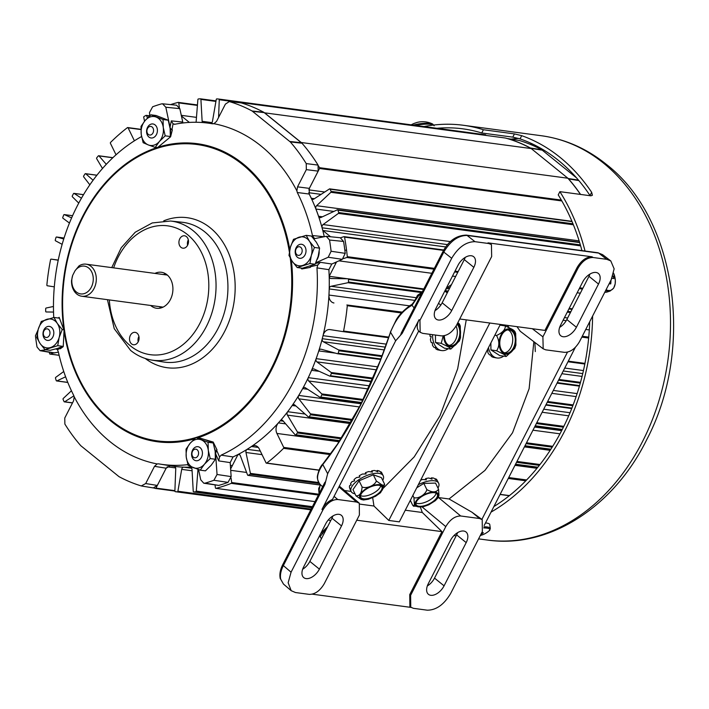 <?xml version="1.0" encoding="UTF-8"?>
<svg xmlns="http://www.w3.org/2000/svg" width="709" height="709" viewBox="0 0 709 709"><rect width="100%" height="100%" fill="white"/><g stroke="black" fill="none" stroke-linecap="round" stroke-linejoin="round"><path stroke-width="1.06" d="M190.615 467.284L190.145 467.222A2.588 1.967 97.6 0 1 190.384 467.231A2.588 1.967 97.6 0 1 191.173 467.586A2.588 1.967 97.6 0 1 192.015 469.429L193.238 491.337A0.691 0.523 -82.4 0 0 193.761 491.931A197.545 150.432 -82.4 0 0 195.746 491.78A0.691 0.523 -82.4 0 0 196.278 491.115L197.988 469.385M169.823 465.689A172.526 131.387 97.6 0 0 174.104 466.362A2.588 1.967 97.6 0 1 174.893 466.708A2.588 1.967 97.6 0 1 175.743 468.871L174.884 491A0.691 0.523 -82.4 0 0 175.336 491.674A197.545 150.432 -82.4 0 0 177.312 491.842A0.691 0.523 -82.4 0 0 177.897 491.257L181.69 469.376A2.588 1.967 97.6 0 1 183.817 467.187L191.705 468.241M239.695 454.761L237.994 454.531A2.588 1.967 97.6 0 1 238.88 454.389A2.588 1.967 97.6 0 1 239.669 454.744A2.588 1.967 97.6 0 1 240.333 455.701L247.565 475.012A0.691 0.523 -82.4 0 0 248.221 475.305A197.545 150.432 -82.4 0 0 250.091 474.241A0.691 0.523 -82.4 0 0 250.41 473.39L245.97 452.493A2.588 1.967 97.6 0 1 247.131 449.329L260.309 451.092M283.343 421.19L280.277 420.774A2.588 1.967 97.6 0 1 281.872 420.091A2.588 1.967 97.6 0 1 282.661 420.437A2.588 1.967 97.6 0 1 282.9 420.676L295.174 434.83A0.691 0.523 -82.4 0 0 295.892 434.785A197.545 150.432 -82.4 0 0 297.39 432.942A0.691 0.523 -82.4 0 0 297.461 432.02L287.42 415.128A2.588 1.967 97.6 0 1 287.668 411.716L305.1 414.047M295.963 406.018L292.179 405.513A2.588 1.967 97.6 0 1 293.951 404.6A2.588 1.967 97.6 0 1 294.74 404.954A2.588 1.967 97.6 0 1 294.793 404.999L308.424 416.972A0.691 0.523 -82.4 0 0 309.133 416.812A197.545 150.432 -82.4 0 0 310.462 414.765A0.691 0.523 -82.4 0 0 310.445 413.843L298.808 398.821A2.588 1.967 97.6 0 1 298.728 395.427L361.067 403.784M258.28 447.423L251.465 446.51A8.021 6.106 97.6 0 1 255.054 445.589A8.021 6.106 97.6 0 1 257.509 446.67A8.021 6.106 97.6 0 1 259.255 448.921L266.052 462.888A0.691 0.523 -82.4 0 0 266.752 463.074A197.545 150.432 -82.4 0 0 283.565 448.336A0.691 0.523 -82.4 0 0 283.715 447.406L276.909 433.438A8.021 6.106 97.6 0 1 278.398 422.892L285.665 423.867M340.533 237.781L343.945 236.664A0.691 0.523 97.6 0 1 344.556 237.125A197.545 150.432 97.6 0 1 347.286 256.685A0.691 0.523 97.6 0 1 346.852 257.491L343.44 258.599M402.225 312.12L346.861 304.976A0.691 0.523 97.6 0 1 347.286 305.694A197.545 150.432 97.6 0 1 343.581 331.05A0.691 0.523 97.6 0 1 342.979 331.608L330.048 329.605A8.021 6.106 97.6 0 0 329.951 329.588A8.021 6.106 97.6 0 0 323.029 335.667A172.526 131.387 97.6 0 1 322.276 338.698L385.279 347.135M309.044 193.637A172.526 131.387 97.6 0 1 311.295 198.263A2.588 1.967 97.6 0 0 312.669 199.371A2.588 1.967 97.6 0 0 313.786 199.096L329.455 188.948A0.691 0.523 97.6 0 1 330.128 189.188A197.545 150.432 97.6 0 1 331.068 191.377A0.691 0.523 97.6 0 1 330.881 192.29L316.622 205.699L579.138 240.874M333.85 211.442L315.922 209.04A172.526 131.387 97.6 0 1 318.563 216.272A2.588 1.967 97.6 0 0 320.043 217.645A2.588 1.967 97.6 0 0 320.938 217.503L337.298 209.829A0.691 0.523 97.6 0 1 337.936 210.174A197.545 150.432 97.6 0 1 338.654 212.514A0.691 0.523 97.6 0 1 338.397 213.4L323.1 224.558L450.437 241.618M336.571 261.896L329.198 276.306A2.588 1.967 97.6 0 0 330.828 278.486A2.588 1.967 97.6 0 0 331.006 278.504L347.977 278.779A0.691 0.523 97.6 0 1 348.465 279.417A197.545 150.432 97.6 0 1 348.465 281.996A0.691 0.523 97.6 0 1 347.986 282.714L331.023 286.285L416.413 297.727M384.287 349.918L323.286 341.738L338.618 349.936A0.691 0.523 97.6 0 1 338.884 350.769A197.545 150.432 97.6 0 1 338.166 353.25A0.691 0.523 97.6 0 1 337.537 353.72L321.15 349.218A2.588 1.967 97.6 0 0 320.955 349.183A2.588 1.967 97.6 0 0 318.784 350.911A172.526 131.387 97.6 0 1 316.161 358.648L377.791 366.899M376.594 369.859L316.87 361.856L331.183 372.5A0.691 0.523 97.6 0 1 331.36 373.368A197.545 150.432 97.6 0 1 330.429 375.743A0.691 0.523 97.6 0 1 329.756 376.116L314.069 368.999A2.588 1.967 97.6 0 0 313.635 368.884A2.588 1.967 97.6 0 0 311.579 370.32A172.526 131.387 97.6 0 1 308.273 377.649L369.673 385.873M179.342 107.272L178.739 102.902A0.691 0.523 -82.4 0 0 178.145 102.397A197.545 150.432 -82.4 0 0 170.559 104.604M134.409 140.816L128.099 127.85A0.691 0.523 -82.4 0 0 127.398 127.664A197.545 150.432 -82.4 0 0 110.586 142.403A0.691 0.523 -82.4 0 0 110.436 143.333L116.028 154.81M485.913 135.41A0.691 0.523 -82.4 0 0 485.461 134.79L218.842 99.065M218.585 117.437L219.267 99.73A0.691 0.523 -82.4 0 0 218.815 99.065A197.545 150.432 -82.4 0 0 216.839 98.897A0.691 0.523 -82.4 0 0 216.254 99.482L212.461 121.363A2.588 1.967 97.6 0 1 211.052 123.401M202.473 122.542A2.588 1.967 97.6 0 1 202.136 121.31L200.913 99.402A0.691 0.523 -82.4 0 0 200.39 98.808A197.545 150.432 -82.4 0 0 198.405 98.959A0.691 0.523 -82.4 0 0 197.873 99.623L196.127 121.753A2.588 1.967 97.6 0 1 196.047 122.267M147.454 118.031L146.586 115.727A0.691 0.523 -82.4 0 0 145.93 115.434A197.545 150.432 -82.4 0 0 144.06 116.498A0.691 0.523 -82.4 0 0 143.741 117.348L144.556 121.212M106.288 164.337L98.976 155.909A0.691 0.523 -82.4 0 0 98.259 155.953A197.545 150.432 -82.4 0 0 96.761 157.788A0.691 0.523 -82.4 0 0 96.69 158.719L102.504 168.512M93.101 180.246L85.727 173.767A0.691 0.523 -82.4 0 0 85.018 173.918A197.545 150.432 -82.4 0 0 83.689 175.965A0.691 0.523 -82.4 0 0 83.706 176.887L89.848 184.827M447.565 244.614L322.099 227.802A172.526 131.387 97.6 0 1 322.808 230.478L330.554 236.753M445.739 246.945L322.808 230.478M414.96 300.412L329.215 288.926A172.526 131.387 97.6 0 1 328.967 295.05L409.474 305.836M251.465 446.51A172.526 131.387 97.6 0 1 247.131 449.329M190.145 467.222A172.526 131.387 97.6 0 1 183.817 467.187M280.277 420.774A172.526 131.387 97.6 0 1 278.398 422.892M292.179 405.513A172.526 131.387 97.6 0 1 287.668 411.716M307.688 389.285L302.663 388.612A172.526 131.387 97.6 0 1 298.728 395.427M166.367 467.789L155.971 488.12A0.691 0.523 97.6 0 1 155.386 488.448A197.971 150.769 97.6 0 1 153.702 487.969M238.233 102.53A0.691 0.523 97.6 0 1 238.765 102.291A197.971 150.769 97.6 0 1 240.395 102.761M505.304 138.007A0.691 0.523 97.6 0 1 505.411 138.025A197.971 150.769 97.6 0 1 531.218 148.562L264.572 112.828L301.219 142.5A197.971 150.769 97.6 0 1 301.307 142.606M531.218 148.562L567.865 178.225L301.219 142.5M318.483 165.95A197.971 150.769 97.6 0 1 319.529 167.687A0.691 0.523 97.6 0 1 319.537 168.485L309.133 188.816M567.865 178.225A197.971 150.769 97.6 0 1 580.441 194.417M302.663 388.612A2.588 1.967 97.6 0 1 304.595 387.451A2.588 1.967 97.6 0 1 305.233 387.69L320.007 397.297A0.691 0.523 -82.4 0 0 320.698 397.04A197.545 150.432 -82.4 0 0 321.842 394.816A0.691 0.523 -82.4 0 0 321.744 393.903L308.672 380.981A2.588 1.967 97.6 0 1 308.273 377.649M316.87 361.856A2.588 1.967 97.6 0 1 316.161 358.648M323.286 341.738A2.588 1.967 97.6 0 1 322.276 338.698M342.979 331.608A0.691 0.523 97.6 0 1 342.97 331.608L388.523 337.714L342.979 331.608M333.939 302.973A8.021 6.106 97.6 0 1 328.967 295.05M329.215 288.926A2.588 1.967 97.6 0 1 331.023 286.285M322.099 227.802A2.588 1.967 97.6 0 1 323.1 224.558M315.922 209.04A2.588 1.967 97.6 0 1 316.622 205.699M189.347 122.418L181.389 115.975M78.761 203.111L72.407 196.827A0.691 0.523 97.6 0 1 72.309 195.923A197.545 150.432 97.6 0 1 73.452 193.699A0.691 0.523 97.6 0 1 74.144 193.433L81.464 198.201M69.464 223.069L62.968 218.239A0.691 0.523 97.6 0 1 62.791 217.362A197.545 150.432 97.6 0 1 63.721 214.995A0.691 0.523 97.6 0 1 64.395 214.623L71.627 217.902M62.153 244.339L55.532 240.803A0.691 0.523 97.6 0 1 55.275 239.97A197.545 150.432 97.6 0 1 55.984 237.488A0.691 0.523 97.6 0 1 56.614 237.019L63.766 238.977M54.301 286.853L47.29 285.762A0.691 0.523 97.6 0 1 46.865 285.045A197.545 150.432 97.6 0 1 50.569 259.689A0.691 0.523 97.6 0 1 51.172 259.131L58.227 260.221M51.172 259.131A0.691 0.523 97.6 0 1 51.181 259.131L58.253 260.079L51.172 259.131M53.538 312.075L46.174 311.96A0.691 0.523 97.6 0 1 45.686 311.322A197.545 150.432 97.6 0 1 45.686 308.743A0.691 0.523 97.6 0 1 46.165 308.016L53.459 306.483M53.618 352.958L50.206 354.075A0.691 0.523 97.6 0 1 49.595 353.605A197.545 150.432 97.6 0 1 49.355 352.249M65.618 376.798L56.853 380.91A0.691 0.523 97.6 0 1 56.215 380.565A197.545 150.432 97.6 0 1 55.497 378.225A0.691 0.523 97.6 0 1 55.754 377.339L63.757 371.507M73.887 395.835L64.696 401.79A0.691 0.523 97.6 0 1 64.023 401.551A197.545 150.432 97.6 0 1 63.083 399.362A0.691 0.523 97.6 0 1 63.269 398.449L71.441 390.765M215.04 485.107L215.412 487.836A0.691 0.523 -82.4 0 0 216.006 488.341A197.545 150.432 -82.4 0 0 231.285 483.361A0.691 0.523 -82.4 0 0 231.683 482.537L231.081 478.167M230.62 468.95L237.994 454.531M196.473 117.366L181.247 115.328M246.599 472.451L230.717 470.324M580.325 293.198L577.17 292.773M455.648 276.492L452.484 276.067M431.834 273.302L338.929 260.85M347.596 278.779L329.198 276.306M150.627 305.464A18.159 13.825 -82.4 0 0 151.052 305.818A18.159 13.825 -82.4 0 0 156.592 308.264A18.159 13.825 -82.4 0 0 171.87 295.937A18.159 13.825 -82.4 0 0 166.961 274.72A18.159 13.825 -82.4 0 0 161.422 272.274A18.159 13.825 -82.4 0 0 154.925 273.399M155.351 147.428L157.673 147.472L170.621 136.766L172.349 129.809A166.402 126.716 -82.4 0 0 171.897 129.907L170.364 128.249M56.241 348.89L57.482 349.732L60.168 348.243A166.402 126.716 -82.4 0 0 60.283 348.801L63.234 346.63L64.058 330.412L59.148 317.331L58.271 318.022M131.564 343.9A6.257 4.759 -82.4 0 0 133.567 344.76A6.257 4.759 -82.4 0 0 138.751 340.444A6.257 4.759 -82.4 0 0 137.041 333.195A6.257 4.759 -82.4 0 0 135.224 332.361A6.257 4.759 -82.4 0 0 129.889 336.536A6.257 4.759 -82.4 0 0 131.564 343.9M180.972 247.344A6.257 4.759 -82.4 0 0 182.975 248.194A6.257 4.759 -82.4 0 0 188.16 243.878A6.257 4.759 -82.4 0 0 186.449 236.629A6.257 4.759 -82.4 0 0 184.641 235.805A6.257 4.759 -82.4 0 0 179.297 239.97A6.257 4.759 -82.4 0 0 180.972 247.344M157.159 463.934A172.526 131.387 97.6 0 1 109.939 441.583A172.526 131.387 97.6 0 1 74.206 396.774L73.576 400.798L64.767 418.018L64.865 424.062A197.767 150.609 -82.4 0 0 80.808 445.722L119.006 476.652A197.767 150.609 -82.4 0 0 141.286 485.94L145.691 483.547L154.509 466.327L157.159 463.934L158.444 463.828A172.19 131.13 -82.4 0 0 159.897 464.076A172.19 131.13 -82.4 0 0 187.92 464.634M57.482 349.732L58.386 352.081A172.19 131.13 -82.4 0 0 73.559 395.108L74.206 396.774M141.578 136.553A172.19 131.13 -82.4 0 0 53.751 317.508M318.066 165.1L318.155 171.135L309.337 188.372L309.221 194.044L297.284 192.511L296.885 190.872L297.523 186.848L306.332 169.628L306.235 163.584L318.066 165.1A198.077 150.849 97.6 0 0 301.972 143.218L263.739 112.261A198.077 150.849 97.6 0 0 241.237 102.902L229.255 101.6L225.409 104.108L216.591 121.319L213.941 123.712L212.408 123.783A172.19 131.13 -82.4 0 0 205.619 122.825A172.19 131.13 -82.4 0 0 174.99 124.226L174.13 124.279M309.221 194.044A172.5 131.369 97.6 0 1 324.252 236.584M313.165 238.064L314.043 237.967L312.456 235.53A172.19 131.13 -82.4 0 0 297.284 192.511M312.456 235.53L324.288 236.753M315.789 262.764L328.214 257.243L331.103 251.252A194.984 148.491 -82.4 0 0 329.543 240.032L343.564 241.45A195.365 148.775 97.6 0 1 345.221 253.352L342.332 259.334L331.803 264.023L328.879 269.659A172.5 131.369 97.6 0 1 233.048 456.924L230.177 462.605L231.152 476.608L228.023 482.386A195.365 148.775 97.6 0 1 218.718 485.417L205.14 483.13A194.984 148.491 -82.4 0 0 213.905 480.277L217.043 474.489L215.598 453.716M328.879 269.659L316.967 267.896L317.809 264.98L310.294 266.806A166.402 126.716 -82.4 0 1 310.338 267.39L301.795 268.959L300.953 268.037M219.542 456.995L218.718 460.903L215.598 453.618L216.546 450.011L219.542 456.995L221.146 455.151A172.19 131.13 -82.4 0 0 316.967 267.896M221.146 455.151L233.048 456.924M191.971 467.134A172.5 131.369 97.6 0 1 171.498 465.946L159.897 464.076M306.235 163.584A197.767 150.609 -82.4 0 0 290.291 141.924L252.094 110.994A197.767 150.609 -82.4 0 0 229.813 101.715M170.195 465.733L166.136 468.206L157.318 485.443L153.295 487.925L141.667 486.028M198.564 469.58L200.736 479.798L203.775 483.21L205.14 483.13M228.023 482.386L213.905 480.277M329.543 240.032L326.246 236.319L313.768 238.791M315.452 263.509L320.344 262.312L317.809 264.98M331.103 251.252L345.221 253.352M170.045 127.106L165.826 107.236L162.583 103.806L161.413 103.913A194.984 148.491 -82.4 0 0 152.648 106.767L149.51 112.554L149.741 115.886M162.583 103.798L176.594 105.216L179.829 108.654L182.957 122.976M170.063 127.195L171.294 120.885L173.076 123.836L171.897 129.907M58.413 352.187L53.68 352.967M38.047 329.942L35.45 335.782A194.984 148.491 -82.4 0 0 37.019 347.002L40.112 350.698L45.704 349.741M203.775 483.21L218.718 485.417M174.99 124.226L173.076 123.836M343.564 241.45L340.276 237.745L326.246 236.31M314.043 237.967L314.911 238.552M241.237 102.902L229.255 101.6M205.619 122.825L213.95 123.712A172.526 131.387 97.6 0 1 296.885 190.872M216.546 450.011A166.402 126.716 -82.4 0 0 216.981 449.816L213.205 442.07L197.953 437.515M303.753 267.913L304.152 268.525M188.328 239.864A6.026 4.591 -82.4 0 0 187.601 245.252M138.911 336.421A6.026 4.591 -82.4 0 0 138.193 341.809M198.139 437.559L196.898 437.967M531.112 148.5L530.394 147.995A198.077 150.849 -82.4 0 0 507.892 138.627L519.52 140.533A197.767 150.609 97.6 0 1 541.791 149.812L576.568 177.897M580.565 194.434A198.077 150.849 -82.4 0 0 568.618 178.943L567.953 178.331M519.52 140.533L507.892 138.627M280.711 579.191A2.588 1.897 -12.2 0 1 280.206 578.358L280.206 578.358C279.399 574.13 280.241 569.566 282.74 564.665A2.588 0.709 27.1 0 0 283.352 565.596C280.808 570.665 279.931 575.194 280.711 579.191L283.467 584.074L291.186 590.686L295.458 592.529L309.31 594.381C315.044 594.346 320.016 590.801 324.235 583.746L359.392 515.044L359.312 503.213L356.574 502.034L338.92 486.906M428.28 583.72A12.292 7.223 129 0 0 428.449 594.328A12.292 7.223 129 0 0 430.797 595.303A12.292 7.223 129 0 0 444.073 585.838L466.194 542.615A12.292 7.223 129 0 0 466.035 532.007A12.292 7.223 129 0 0 450.401 540.497L428.28 583.72M303.603 567.014A12.292 7.223 129 0 0 303.762 577.622A12.292 7.223 129 0 0 306.111 578.597A12.292 7.223 129 0 0 319.396 569.132L341.516 525.91A12.292 7.223 129 0 0 341.348 515.301A12.292 7.223 129 0 0 325.723 523.791L303.603 567.014M560.606 325.147A12.292 7.223 129 0 0 560.766 335.756A12.292 7.223 129 0 0 563.114 336.731A12.292 7.223 129 0 0 576.399 327.266L598.511 284.043A12.292 7.223 129 0 0 598.352 273.435A12.292 7.223 129 0 0 582.718 281.925L560.606 325.147M435.92 308.442A12.292 7.223 129 0 0 436.079 319.05A12.292 7.223 129 0 0 438.428 320.025A12.292 7.223 129 0 0 451.713 310.551L473.834 267.337A12.292 7.223 129 0 0 473.665 256.72A12.292 7.223 129 0 0 458.041 265.219L435.92 308.442M532.299 328.71L542.899 336.828L543.183 348.819L520.238 331.263L516.958 326.654M410.759 607.196L409.882 606.479L409.749 594.594L410.626 595.321L410.759 607.196L413.444 608.331L427.297 610.192C436.248 610.139 444.011 604.6 450.596 593.575L482.35 531.52L482.217 519.644L479.532 518.509L460.69 515.984L438.525 497.558L449.045 498.968L484.991 470.368L512.536 432.765L529.127 388.692L533.85 341.685M466.247 319.865L457.677 368.76L439.97 415.828L414.216 456.871L382.851 488.669M395.666 340.799L390.517 332.184C373.085 385.448 350.512 429.565 322.799 464.519L327.655 473.718L395.666 340.799L400.452 335.313L402.136 331.333M444.658 291.372L447.654 292.117M448.141 291.16L445.669 290.548M421.252 293.978L418.62 295.662L412.044 305.278L414.1 307.963M440.847 305.038L438.517 303.372M322.639 486.684L320.264 484.637L319.201 489.946L319.493 492.835M409.749 594.594L441.973 531.626L422.316 512.501L420.393 507.21M327.655 473.718L324.935 484.336L283.352 565.596L291.062 572.198L322.817 510.143L321.975 509.425C324.616 504.595 328.134 501.254 332.521 499.42L418.682 331.032C416.626 328.329 416.75 324.545 419.081 319.662L321.975 509.425M419.081 319.662L419.941 320.344L451.695 258.289L443.799 252.067L402.216 333.327L400.452 335.313M543.183 348.819L545.717 349.838L564.55 352.355C570.293 352.32 575.265 348.775 579.475 341.72L611.229 279.665L614.145 268.844L610.786 260.93L606.833 259.343L598.644 253.078L467.098 235.45C458.129 235.494 450.357 241.033 443.799 252.067A2.588 0.709 -152.9 0 1 443.178 251.128C448.841 240.697 456.561 235.361 466.336 235.122A2.588 1.967 -82.4 0 1 467.098 235.45L474.995 241.68L488.847 243.533L487.987 242.85L491.434 244.587L488.847 243.533M484.185 525.511L575.318 347.419M312.323 594.177L411.016 607.4M459.716 318.988L544.937 330.412L577.161 267.444C581.38 260.38 586.352 256.835 592.086 256.8L487.987 242.85M592.086 256.8L592.981 257.491L606.833 259.343M465.237 257.376A12.292 7.223 -51 0 1 464.289 259.609L442.168 302.823A12.292 7.223 -51 0 1 434.971 310.666M589.923 274.082A12.292 7.223 -51 0 1 588.966 276.315L566.854 319.529A12.292 7.223 -51 0 1 559.649 327.372M332.92 515.948A12.292 7.223 -51 0 1 331.963 518.182L309.851 561.404A12.292 7.223 -51 0 1 302.646 569.238M457.597 532.654A12.292 7.223 -51 0 1 456.649 534.887L434.528 578.11A12.292 7.223 -51 0 1 427.332 585.944M410.626 595.321L445.784 526.619L422.218 507.032M449.045 498.968L471.99 512.244L482.217 519.644M567.457 352.178L481.898 519.378M356.751 520.211L441.973 531.626M372.668 497.656L373.962 506.022L388.789 520.45L399.318 521.859L500.35 324.43M334.072 496.371L337.732 499.508L356.574 502.034M542.899 336.828L578.057 268.126L577.161 267.444M491.434 244.587L491.665 256.552L456.507 325.254C452.298 332.308 447.326 335.844 441.601 335.88L422.759 333.363L420.171 332.308L419.941 320.344M388.789 520.45L489.822 323.02M450.162 287.207L448.513 288.386L449.453 288.598M474.995 241.68C466.043 241.734 458.28 247.273 451.695 258.289M602.597 254.655L598.644 253.078A2.588 1.967 -82.4 0 0 597.882 252.75L602.597 254.655L610.786 260.93M291.062 572.198L288.146 582.754L291.186 590.686M324.474 483.113L325.653 481.491M422.147 292.223L418.009 294.944L418.62 295.662A2.588 1.134 -158.8 0 0 417.096 296.114C414.26 301.928 412.018 304.967 410.387 305.242L410.387 305.242A2.588 1.817 -122.4 0 1 412.044 305.278C402.827 310.276 395.649 319.245 390.517 332.184L380.192 360.837L360.491 404.928L337.449 444.206L323.038 463.739A2.588 1.613 -141 0 0 322.799 464.519C316.817 473.346 315.975 480.046 320.264 484.637A2.588 2.375 140.1 0 1 320.06 484.424L320.06 484.424C320.681 484.274 320.397 485.293 319.201 487.473L319.201 487.473A2.588 2.588 0 0 0 318.687 489.263L318.687 489.263A2.588 1.294 174.9 0 0 319.201 489.946A2.588 2.18 -143 0 1 319.201 487.473M535.313 351.584L534.905 342.482M592.981 257.491C587.247 257.527 582.266 261.072 578.057 268.126M460.69 515.984C454.965 516.019 449.993 519.564 445.784 526.619M337.732 499.508C331.998 499.544 327.026 503.089 322.817 510.143M324.935 484.336L324.811 482.439L282.74 564.665M443.178 251.128L401.099 333.363L402.216 333.327M418.009 294.944A2.588 2.588 0 0 0 417.096 296.114L417.096 296.114A2.588 1.134 -158.8 0 0 417.521 297.151M451.527 284.548L448.726 286.542A2.588 1.409 -125.6 0 0 448.513 288.386L445.766 289.201M585.04 251.03A203.953 155.315 -82.4 0 0 559.88 191.66L590.907 195.817L592.405 195.259L591.652 192.307L590.012 195.524A200.346 152.568 -82.4 0 0 558.479 160.447A200.346 152.568 -82.4 0 0 520.051 138.875L512.784 137.138L481.748 132.982A200.346 152.568 -82.4 0 0 462.933 128.852A200.346 152.568 -82.4 0 0 436.939 128.294M581.947 250.614A200.346 152.568 -82.4 0 0 558.222 194.895L559.88 191.66M493.872 506.572A200.346 152.568 -82.4 0 0 589.72 321.7M591.652 192.307A203.953 155.315 -82.4 0 0 560.066 157.363A203.953 155.315 -82.4 0 0 521.691 135.658L514.433 133.904L483.405 129.747A203.953 155.315 -82.4 0 0 463.411 125.28A203.953 155.315 -82.4 0 0 424 126.557M491.036 512.12A203.953 155.315 -82.4 0 0 592.609 316.054M483.405 129.747L481.748 132.982M605.619 290.628A13.888 8.455 -108 0 0 607.675 291.248A13.888 8.455 -108 0 0 610.103 291.044L613.675 288.138L615.182 283.866L615.323 280.108L613.631 273.222A13.356 8.127 -108 0 1 615.173 278.726A13.356 8.127 -108 0 1 608.393 290.477A13.356 8.127 -108 0 1 606.08 289.724M611.699 278.726A22.546 5.123 -23.5 0 0 612.292 278.158A22.599 4.068 -4.8 0 1 613.772 278.593L613.453 276.262A22.599 5.973 168.8 0 0 612.824 275.996M609.731 283.848L610.724 283.892A22.599 18.124 -80.1 0 0 610.945 280.498A22.546 13.223 -45 0 0 611.247 279.638M610.103 291.044L607.028 292.046A13.888 8.455 -108 0 1 604.786 292.268M613.453 276.262L612.647 276.483M610.724 283.892L609.217 283.6M414.331 123.331A22.599 13.374 67.2 0 0 414.286 123.348L416.112 122.754A22.599 14.074 -103.2 0 1 417.229 122.391A22.599 22.599 0 0 1 423.831 121.744A22.599 17.521 91.7 0 1 424.514 121.797L425.099 121.842A22.599 22.599 0 0 1 432.712 124.048A13.356 2.978 172.1 0 0 430.345 123.437A13.356 2.978 172.1 0 0 413.214 125.112M414.286 123.348L414.286 123.348A22.599 22.599 0 0 0 411.247 124.846M485.497 522.932A13.888 3.093 -7.9 0 1 486.498 523.038A13.888 3.093 -7.9 0 1 489.777 524.536L490.327 528.471A13.888 3.093 -7.9 0 0 487.048 526.973A13.888 3.093 -7.9 0 0 484.017 526.778M483.76 527.921A13.356 2.978 -7.9 0 1 486.791 528.116A13.356 2.978 -7.9 0 1 489.414 530.562L490.327 528.471M480.285 535.561A22.599 14.074 76.8 0 0 480.862 535.357L482.687 534.763A22.599 13.374 -112.8 0 1 480.72 535.277A22.546 2.96 -103.6 0 1 480.507 535.127M480.693 534.763A22.546 8.322 -96.9 0 0 481.021 534.391A22.599 17.521 -88.3 0 0 483.361 532.76L481.81 532.556M49.984 326.53A7.072 5.388 -82.4 0 0 49.346 326.388A7.072 5.388 -82.4 0 0 43.134 332.255A7.072 5.388 -82.4 0 0 46.821 340.267A7.072 5.388 -82.4 0 0 47.468 340.409A7.072 5.388 -82.4 0 0 53.671 334.542A7.072 5.388 -82.4 0 0 49.984 326.53M47.627 328.941A4.351 3.315 -82.4 0 0 43.462 332.202A4.351 3.315 -82.4 0 0 45.677 337.387A4.351 3.315 -82.4 0 0 49.843 334.125A4.351 3.315 -82.4 0 0 47.627 328.941M191.82 452.156A7.072 5.388 -82.4 0 0 196.065 460.726A7.072 5.388 -82.4 0 0 202.189 455.284A7.072 5.388 -82.4 0 0 197.944 446.705A7.072 5.388 -82.4 0 0 191.82 452.156M192.068 452.519A4.351 3.315 -82.4 0 0 194.284 457.704A4.351 3.315 -82.4 0 0 198.44 454.442A4.351 3.315 -82.4 0 0 196.233 449.258A4.351 3.315 -82.4 0 0 192.068 452.519M299.012 258.156A7.072 5.388 -82.4 0 0 299.659 258.298A7.072 5.388 -82.4 0 0 305.871 252.431A7.072 5.388 -82.4 0 0 302.185 244.419A7.072 5.388 -82.4 0 0 301.538 244.277A7.072 5.388 -82.4 0 0 295.325 250.144A7.072 5.388 -82.4 0 0 299.012 258.156M297.869 255.275A4.351 3.315 -82.4 0 0 302.034 252.014A4.351 3.315 -82.4 0 0 299.818 246.829A4.351 3.315 -82.4 0 0 295.662 250.091A4.351 3.315 -82.4 0 0 297.869 255.275M157.176 132.539A7.072 5.388 -82.4 0 0 152.931 123.96A7.072 5.388 -82.4 0 0 146.807 129.401A7.072 5.388 -82.4 0 0 151.052 137.98A7.072 5.388 -82.4 0 0 157.176 132.539M153.428 131.697A4.351 3.315 -82.4 0 0 151.212 126.512A4.351 3.315 -82.4 0 0 147.055 129.774A4.351 3.315 -82.4 0 0 149.262 134.958A4.351 3.315 -82.4 0 0 153.428 131.697M54.017 317.446L57.287 323.401L62.232 329.57L59.139 337.511L57.73 345.673L45.004 349.643L40.059 343.466L36.788 337.519L38.206 329.357L41.299 321.425L54.017 317.446L59.193 318.146M45.004 349.643L50.171 350.335L57.376 348.465L62.897 346.364L57.73 345.673M62.232 329.57L64.076 329.818M50.525 347.543A14.579 11.105 97.6 0 1 40.059 343.466A14.579 11.105 97.6 0 1 38.206 329.357A14.579 11.105 97.6 0 1 46.821 319.325A14.579 11.105 97.6 0 1 57.287 323.401A14.579 11.105 97.6 0 1 59.139 337.511A14.579 11.105 97.6 0 1 50.525 347.543M215.465 456.1A12.806 9.758 -82.4 0 0 214.765 448.894M317.118 259.556A12.806 9.758 -82.4 0 0 319.192 251.615M170.452 133.345A12.806 9.758 -82.4 0 0 169.743 126.149M200.257 470.164L188.169 465.459L186.263 457.199L186.033 449.16L190.163 443.258L195.976 437.568L208.065 442.274L208.295 450.312L210.201 458.572L204.396 464.253L200.257 470.164L205.424 470.856L211.238 465.175L215.376 459.264L215.146 451.234L213.232 442.974L205.335 439.722M210.201 458.572L215.376 459.264M208.065 442.274L213.232 442.974M195.976 437.568L199.929 438.1M208.295 450.312A14.579 11.105 97.6 0 1 204.396 464.253A14.579 11.105 97.6 0 1 193.38 467.692A14.579 11.105 97.6 0 1 186.263 457.199A14.579 11.105 97.6 0 1 190.163 443.258A14.579 11.105 97.6 0 1 201.188 439.81A14.579 11.105 97.6 0 1 208.295 450.312M314.424 247.468L319.599 248.159L316.329 242.203L311.384 236.035L306.208 235.344L309.487 241.29L314.424 247.468L311.34 255.4L309.922 263.562L315.088 264.253L318.181 256.321L319.599 248.159M309.922 263.562L297.195 267.532L292.25 261.364L288.98 255.408L290.398 247.246L293.491 239.314L306.208 235.344M297.195 267.532L302.371 268.224L315.088 264.253M299.012 237.214A14.579 11.105 97.6 0 1 309.487 241.29A14.579 11.105 97.6 0 1 311.34 255.4A14.579 11.105 97.6 0 1 302.725 265.432A14.579 11.105 97.6 0 1 292.25 261.364A14.579 11.105 97.6 0 1 290.398 247.246A14.579 11.105 97.6 0 1 299.012 237.214M165.188 135.827L159.374 141.508L155.236 147.41L148.358 144.946L143.156 142.704L141.242 134.444L141.011 126.415L145.15 120.503L150.955 114.823L156.131 115.514L168.219 120.22L163.043 119.529L163.283 127.567L165.188 135.827L170.355 136.518L170.125 128.48L168.219 120.22M150.955 114.823L163.043 119.529M155.236 147.41L157.371 147.694M169.841 137.395L170.355 136.518M141.242 134.444A14.579 11.105 97.6 0 1 145.15 120.503A14.579 11.105 97.6 0 1 156.166 117.065A14.579 11.105 97.6 0 1 163.283 127.567A14.579 11.105 97.6 0 1 159.374 141.508A14.579 11.105 97.6 0 1 148.358 144.946A14.579 11.105 97.6 0 1 141.242 134.444M81.774 296.238A16.174 12.319 97.6 0 0 95.378 285.257A16.174 12.319 97.6 0 0 91.009 266.354A16.174 12.319 97.6 0 0 86.073 264.173A16.174 12.319 97.6 0 0 79 265.919L75.057 270.723A14.02 10.679 97.6 0 1 88.678 268.02A14.02 10.679 97.6 0 1 91.346 287.154A14.02 10.679 97.6 0 1 76.395 292.028A14.02 10.679 97.6 0 1 72.708 275.314L71.547 280.489A16.174 12.319 97.6 0 0 76.829 294.058A16.174 12.319 97.6 0 0 81.774 296.238L162.955 307.112A16.174 12.319 97.6 0 0 163.088 307.13M86.073 264.173L167.253 275.057A16.174 12.319 97.6 0 1 167.386 275.074M163.327 274.525A16.989 12.939 97.6 0 1 166.225 274.161M161.723 307.706A16.989 12.939 97.6 0 1 159.029 306.589M75.057 270.723L72.708 275.314M508.034 329.88A11.778 7.631 -81.2 0 1 508.814 330.297A11.778 7.631 -81.2 0 1 512.421 342.97A11.778 7.631 -81.2 0 1 504.48 352.825M503.709 352.408A11.778 7.631 -81.2 0 1 500.306 338.769A11.778 7.631 -81.2 0 1 509.328 329.915A11.778 7.631 -81.2 0 1 511.34 330.686A11.778 7.631 -81.2 0 1 514.743 344.326A11.778 7.631 -81.2 0 1 505.721 353.188A11.778 7.631 -81.2 0 1 503.709 352.408M490.876 342.943L490.92 349.892L499.827 355.617L506.27 356.45L514.761 348.403L515.913 345.079L515.682 333.443L514.831 331.413M505.544 356.503C506.253 356.104 505.446 355.253 503.098 353.951L496.637 350.778C499.588 346.134 499.553 341.038 496.548 335.499C502.468 332.769 505.411 329.588 505.366 325.954L511.827 329.127C514.167 330.429 514.973 331.28 514.264 331.679M507.307 325.369A17.858 11.574 -81.2 0 1 508.805 327.319M503.55 356.193A17.858 11.574 -81.2 0 1 497 357.983A17.858 11.574 -81.2 0 1 493.943 356.813A17.858 11.574 -81.2 0 1 488.466 347.649M495.706 357.673L493.508 357.389A17.858 11.574 -81.2 0 1 491.346 356.405L490.699 355.041L489.502 354.854A17.858 11.574 -81.2 0 1 487.872 352.639L487.854 350.228L487.198 350.131M490.92 349.892L496.637 350.778M494.82 335.233L496.548 335.499M499.996 325.121L505.366 325.954M436.124 493.207A11.778 5.016 -26 0 1 427.571 501.263A11.778 5.016 -26 0 1 415.953 503.027M437.48 495.839A11.778 5.016 -26 0 1 427.341 504.693A11.778 5.016 -26 0 1 416.121 504.64A11.778 5.016 -26 0 1 415.935 503.133A11.778 5.016 -26 0 1 426.065 494.279A11.778 5.016 -26 0 1 437.293 494.333A11.778 5.016 -26 0 1 437.48 495.839M410.316 500.368L412.691 505.242C413.755 506.244 414.313 505.685 414.357 503.585L413.914 497.585C418.026 499.242 425.896 494.359 426.845 489.591C432.322 492.702 436.221 492.587 438.543 489.254L438.977 495.254L438.375 497.461L435.326 500.687L428.75 504.835L422.644 506.953L413.294 505.978M418.337 484.699A17.858 7.604 -26 0 1 438.658 483.246A17.858 7.604 -26 0 1 438.942 485.541A17.858 7.604 -26 0 1 437.967 488.084M438.658 483.246L436.868 479.789A17.858 7.604 -26 0 0 435.565 478.761L435.051 479.045M420.632 480.206A17.858 7.604 -26 0 1 422.653 479.461L426.366 479.86L425.737 478.575A17.858 7.604 -26 0 1 428.794 478.017L432.056 479.169L431.426 477.875A17.858 7.604 -26 0 1 433.784 478.132L436.195 480.046L435.565 478.761M410.786 501.325A17.858 7.604 -26 0 1 409.917 501.166M416.759 487.792L423.831 483.414L435.53 483.077L438.543 489.254M425.737 478.575L424.983 479.674M431.426 477.875L430.585 478.584M412.86 495.405L413.914 497.585M423.831 483.414L426.845 489.591M412.691 505.242L413.817 506.341M380.715 485.78A11.778 5.016 -26 0 1 372.633 493.597A11.778 5.016 -26 0 1 361.058 495.83A11.778 5.016 -26 0 1 360.535 495.609M380.192 485.559A11.778 5.016 -26 0 1 381.876 486.906A11.778 5.016 -26 0 1 375.54 495.458A11.778 5.016 -26 0 1 362.388 498.56A11.778 5.016 -26 0 1 360.704 497.213A11.778 5.016 -26 0 1 367.04 488.661A11.778 5.016 -26 0 1 380.192 485.559M376.328 480.968L381.433 484.566C383.401 485.621 384.393 485.373 384.42 483.813L384.641 484.566L380.573 492.684L375.593 496.247L368.476 499.216L363.513 500.005L361.085 499.428L355.98 495.83C359.596 496.087 361.634 493.136 362.104 486.977C366.464 489.024 375.132 485.346 376.328 480.968L373.315 474.791L381.415 477.636L384.42 483.813M355.005 493.845A17.858 7.604 -26 0 1 353.694 493.499A17.858 7.604 -26 0 1 351.132 491.461A17.858 7.604 -26 0 1 360.748 478.486A17.858 7.604 -26 0 1 380.689 473.78A17.858 7.604 -26 0 1 383.241 475.819A17.858 7.604 -26 0 1 382.736 480.339M350.06 488.545L349.431 487.26A17.858 7.604 -26 0 1 349.697 485.497L351.185 484.938L350.556 483.644A17.858 7.604 -26 0 1 352.063 481.588L354.633 480.897L354.013 479.603A17.858 7.604 -26 0 1 356.521 477.565L359.888 477.042L359.259 475.748A17.858 7.604 -26 0 1 362.396 474.046L366.136 473.958L365.507 472.673A17.858 7.604 -26 0 1 368.795 471.556L372.438 472.123L371.808 470.838A17.858 7.604 -26 0 1 374.733 470.475L377.817 471.813L377.188 470.519A17.858 7.604 -26 0 1 379.324 470.971L381.477 473.063L380.848 471.777A17.858 7.604 -26 0 1 381.859 472.974L383.241 475.819M355.98 495.83L352.967 489.653L359.091 480.799L373.315 474.791M365.507 472.673L365.188 473.958M371.808 470.838L370.984 471.857M377.188 470.519L376.399 471.13M359.091 480.799L362.104 486.977M457.057 324.19A11.778 7.631 -81.2 0 1 459.051 337.892A11.778 7.631 -81.2 0 1 450.304 345.762A11.778 7.631 -81.2 0 1 448.292 344.982A11.778 7.631 -81.2 0 1 444.357 335.738M435.459 335.065L435.503 342.465L444.41 348.19L450.853 349.023L459.343 340.976L460.504 337.652L460.265 326.025L459.414 323.986L457.846 322.648M450.126 349.076C450.844 348.677 450.029 347.827 447.689 346.524L441.22 343.351L443.187 335.915M448.132 348.766A17.858 11.574 -81.2 0 1 441.583 350.565A17.858 11.574 -81.2 0 1 438.534 349.386A17.858 11.574 -81.2 0 1 432.57 334.675M440.289 350.246L438.1 349.962A17.858 11.574 -81.2 0 1 435.938 348.979L435.291 347.614L434.094 347.428A17.858 11.574 -81.2 0 1 432.455 345.212L432.446 342.81L431.249 342.624A17.858 11.574 -81.2 0 1 430.39 339.505L431.196 336.465L430 336.279A17.858 11.574 -81.2 0 1 429.973 334.329M435.503 342.465L441.22 343.351M456.064 326.069A11.778 7.631 -81.2 0 1 456.277 338.22A11.778 7.631 -81.2 0 1 449.063 345.398M330.722 520.619A4.919 1.338 -152.9 0 1 328.329 519.91M320.122 536.633L321.425 538.778M321.611 532.645L322.515 533.824M443.568 250.401L344.556 237.125M588.656 338.033L581.832 337.121M401.462 312.953L347.286 305.694M572.066 221.607L330.128 189.188M579.661 242.567L337.936 210.174M572.048 309.372L568.893 308.947M423.557 289.476L348.465 279.417M580.281 383.117L558.541 380.201M381.841 356.53L338.884 350.769M572.828 405.725L547.233 402.295M372.757 378.916L331.36 373.368M197.421 105.402L178.739 102.902M140.914 129.57L128.099 127.85M238.499 102.309L219.267 99.73M215.926 101.414L200.913 99.402M149.493 116.108L146.586 115.727M112.82 157.77L98.976 155.909M96.894 175.265L85.727 173.767M589.64 323.818L588.7 323.694M566.207 320.681L563.097 320.264M560.181 326.034L561.368 326.193M585.749 329.455L589.312 329.933M563.256 370.984L582.736 373.599M583.445 370.559L564.754 368.06M386.334 344.149L323.029 335.667M318.563 216.272L322.453 216.786M321.071 194.372L308.761 192.724M311.295 198.263L314.433 198.68M335.428 353.144L318.784 350.911M553.312 390.42L577.117 393.61M319.245 371.348L311.579 370.32M543.706 409.199L570.027 412.727M534.577 427.031L561.643 430.655M155.439 488.457L174.884 491.062L155.493 488.457M505.411 138.025L238.765 102.291M561.342 200.089L319.529 167.687M561.838 200.948L319.537 168.485M308.796 189.87L324.74 192.006M175.637 467.931L167.164 466.797M174.901 490.655L155.971 488.12M83.52 194.691L74.144 193.433M64.28 214.597L72.593 215.704L64.395 214.623M56.569 237.01L64.076 238.011L56.614 237.019M67.772 382.373L56.853 380.91M72.531 402.836L64.696 401.79M59.122 355.262L50.206 354.075M200.47 98.817L216.015 100.9L200.55 98.835M202.136 121.31L211.956 122.63M197.448 104.985L178.455 102.442M562.29 429.406L535.215 425.781M361.705 402.526L320.698 397.04M563.407 427.181L536.359 423.557M362.822 400.301L321.842 394.816M563.823 426.348L536.784 422.724M363.23 399.468L321.744 393.903M568.707 415.82L542.137 412.257M368.255 388.957L308.672 380.981M550.875 449.205L525.006 445.739M350.999 422.422L309.133 416.812M552.187 447.157L526.069 443.657M352.178 420.357L310.462 414.765M552.719 446.307L526.512 442.797M352.665 419.506L310.445 413.843M559.968 433.819L532.955 430.195M359.445 406.948L298.808 398.821M537.856 467.204L515.549 464.218M339.806 440.67L295.892 434.785M539.327 465.361L516.524 462.312M341.02 438.791L297.39 432.942M539.992 464.519L516.976 461.435M341.578 437.932L297.461 432.02M550.14 450.33L524.421 446.883M350.343 423.557L287.42 415.128M320.282 484.965L248.221 475.305M319.387 483.529L250.091 474.241M494.616 506.111L494.138 506.049M318.793 482.554L250.41 473.39M262.038 454.646L245.97 452.493M311.863 507.75L193.761 491.931M312.057 507.36L195.746 491.78M312.412 506.678L196.278 491.115M175.318 491.674L310.799 509.824L175.336 491.674M310.843 509.736L177.312 491.842M311.162 509.115L177.897 491.257M192.095 470.767L181.69 469.376M509.443 495.6L500.129 494.35M319.068 470.085L266.752 463.074M525.794 480.791L508.264 478.442M330.128 454.575L283.565 448.336M526.61 479.949L508.725 477.556M330.766 453.707L283.715 447.406M536.979 468.286L514.973 465.334M339.079 441.769L276.909 433.438M318.368 495.033L231.285 483.361M318.793 494.208L231.683 482.537M315.009 501.609L216.006 488.341M573.138 404.919L547.64 401.498M373.111 378.119L331.183 372.5M571.906 408.1L546.036 404.635M371.729 381.274L330.429 375.743M571.729 408.535L545.815 405.061L571.729 408.552M329.871 376.142L371.534 381.726L329.995 376.142M576.125 396.597L551.824 393.335M580.494 382.346L558.922 379.457M382.124 355.767L338.618 349.936M579.572 385.599L557.309 382.612M380.91 358.976L338.166 353.25M579.421 386.13L557.044 383.135L579.421 386.13M337.59 353.729L380.706 359.507L337.644 353.738M582.054 376.417L561.865 373.705M572.323 308.84L569.159 308.415L572.323 308.84M348.03 278.788L423.831 288.944L348.075 278.797M570.816 311.783L567.652 311.366M422.325 291.886L348.465 281.996M570.435 312.527L567.28 312.102M421.563 292.578L347.986 282.714M564.479 317.57L567.643 317.995M580.361 244.897L338.654 212.514M580.636 245.855L338.397 213.4M572.978 223.787L331.068 191.377M573.377 224.78L330.881 192.29M588.745 337.112L582.275 336.252M588.718 337.387L582.142 336.5M401.994 312.368L346.861 304.976M584.952 363.389L568.29 361.156M388.727 337.094L343.581 331.05M584.828 364.018L567.98 361.758L584.828 364.018M582.86 288.253L579.696 287.827M458.174 271.547L455.018 271.122M434.369 268.356L347.286 256.685M582.443 289.059L579.288 288.634M457.766 272.353L454.602 271.928M433.952 269.163L346.852 257.491M289.378 252.023A149.502 113.857 -82.4 0 0 242.7 164.665A149.502 113.857 -82.4 0 0 83.183 216.6A149.502 113.857 -82.4 0 0 111.659 420.738A149.502 113.857 -82.4 0 0 238.259 412.647A149.502 113.857 -82.4 0 0 290.256 258.049M157.885 147.277A150.361 114.512 97.6 0 1 243.231 163.947A150.361 114.512 97.6 0 1 289.813 249.648M63.748 328.622A150.361 114.512 97.6 0 1 156.272 147.809M194.523 438.844A150.361 114.512 97.6 0 1 111.428 421.5A150.361 114.512 97.6 0 1 64.032 330.695M109.337 299.934A65.006 49.506 -82.4 0 0 130.518 345.939A65.006 49.506 -82.4 0 0 199.876 323.357A65.006 49.506 -82.4 0 0 187.495 234.599A65.006 49.506 -82.4 0 0 113.635 267.869M170.506 221.022A70.173 53.441 97.6 0 1 193.025 230.602A70.173 53.441 97.6 0 1 211.778 313.307A70.173 53.441 97.6 0 1 151.868 360.101L163.46 361.971A70.492 53.68 -82.4 0 0 223.636 314.973A70.492 53.68 -82.4 0 0 204.812 231.896A70.492 53.68 -82.4 0 0 182.186 222.263L170.506 221.022L152.231 222.945L135.242 232.215L121.292 247.663L111.738 267.612M163.726 220.836A75.668 57.624 97.6 0 1 210.343 227.899A75.668 57.624 97.6 0 1 225.187 330.367A75.668 57.624 97.6 0 1 145.274 358.497M318.155 171.135L306.332 169.628M297.523 186.848L309.337 188.372M301.972 143.218L290.291 141.924M264.271 112.616L252.617 111.348M289.821 141.472L301.502 142.757M252.094 110.994L263.739 112.261M166.136 468.206L154.509 466.327M145.691 483.547L157.318 485.443M230.177 462.605L218.718 460.903M217.043 474.489L231.152 476.608M342.332 259.334L328.214 257.243M320.344 262.312L331.803 264.023M179.829 108.654L165.826 107.236M171.294 120.885L182.674 122.045M56.906 349.191L55.63 348.979M41.255 350.671L54.823 352.949M291.302 259.884A150.361 114.512 97.6 0 1 198.387 437.639M530.394 147.995L541.791 149.812M568.148 178.491L578.482 180.121M542.323 150.166L530.917 148.341M578.854 180.565L568.618 178.943M344.512 490.531L351.115 491.417M445.828 291.869L447.282 292.826M405.282 510.214L422.316 512.501M479.532 518.509L471.99 512.244M360.172 504.17L373.962 506.022M473.834 267.337L464.289 259.609M451.713 310.551L442.168 302.823M598.511 284.043L588.966 276.315M576.399 327.266L566.854 319.529M341.516 525.91L331.963 518.182M319.396 569.132L309.851 561.404M466.194 542.615L456.649 534.887M444.073 585.838L434.528 578.11M603.598 163.194A203.953 155.315 -82.4 0 0 541.295 135.72C565.055 139.017 586.715 148.544 606.257 164.302C676.67 218.478 694.776 348.598 646.759 439.615C613.631 507.112 548.828 549.085 487.127 540.01A203.953 155.315 -82.4 0 0 658.696 401.586A203.953 155.315 -82.4 0 0 603.598 163.194M518.696 138.45A200.346 152.568 -82.4 0 0 511.065 139.124M532.973 144.211A195.17 148.633 -82.4 0 0 529.88 144.193M514.433 133.904L512.784 137.138M521.691 135.658L520.051 138.875M433.545 125.059A13.888 3.093 172.1 0 0 430.886 124.314A13.888 3.093 172.1 0 0 415.616 125.431M511.668 329.756A12.789 8.286 -81.2 0 1 514.849 346.258A12.789 8.286 -81.2 0 1 503.381 353.339A12.789 8.286 -81.2 0 1 500.199 336.837A12.789 8.286 -81.2 0 1 511.668 329.756M415.013 503.443A12.789 5.45 -26 0 1 427.713 493.189A12.789 5.45 -26 0 1 438.401 495.529A12.789 5.45 -26 0 1 425.692 505.783A12.789 5.45 -26 0 1 415.013 503.443M361.625 499.118A12.789 5.45 -26 0 1 364.63 489.724A12.789 5.45 -26 0 1 380.955 485A12.789 5.45 -26 0 1 377.95 494.403A12.789 5.45 -26 0 1 361.625 499.118M457.482 323.348A12.789 8.286 -81.2 0 1 459.042 339.859A12.789 8.286 -81.2 0 1 447.964 345.912A12.789 8.286 -81.2 0 1 443.692 335.853M505.357 138.016L238.711 102.282M83.547 194.656L73.975 193.371M67.807 382.452L56.614 380.946M72.478 402.942L64.395 401.861M59.131 355.306L50.02 354.092M96.947 175.194L85.505 173.661M112.935 157.664L98.702 155.758M149.741 115.851L146.205 115.372M485.479 134.799L218.833 99.065M140.914 129.33L127.735 127.558M197.457 104.95L178.305 102.388M562.095 429.778L535.029 426.153M361.51 402.907L320.176 397.368M550.68 449.506L524.846 446.041M350.822 422.724L308.645 417.078M537.67 467.435L515.425 464.457M339.646 440.901L295.449 434.98M320.282 485.053L247.946 475.358M311.854 507.759L193.681 491.922M509.292 495.715L500.058 494.483M319.015 470.227L266.416 463.172M314.991 501.635L215.846 488.35M579.554 242.221L337.537 209.784M571.95 221.323L329.756 188.878M443.79 250.002L344.131 236.646M107.44 299.677L114.238 328.692L130.589 350.406C137.005 355.581 144.095 358.807 151.868 360.101M53.68 352.976L40.112 350.698M445.11 290.477L445.677 290.548M418.647 331.103L420.171 332.308M339.336 486.099L359.312 503.213M280.206 578.358L283.467 584.074M597.882 252.75L466.336 235.122M410.387 305.242C403.474 310.427 398.768 315.275 396.26 319.777L390.313 332.246M323.038 463.739C320.601 466.105 318.775 469.97 317.57 475.34C316.888 477.822 317.721 480.853 320.06 484.424M319.059 493.686L318.687 489.263M446.351 288.058L448.726 286.542M541.295 135.72L463.411 125.28M487.127 540.01L478.593 538.867M456.153 535.862L453.964 535.561M432.712 124.048L434.156 125.803M482.687 534.763A22.599 22.599 0 0 0 489.414 530.562M232.339 465.591L230.372 465.326M335.924 263.163L334.24 262.933M346.568 250.312L344.831 250.082M497 357.983L495.104 357.69M351.132 491.461L349.794 488.696M441.583 350.565L439.695 350.273M327.664 526.601L320.805 533.398M327.168 527.558L320.016 536.713M325.369 529.065L323.889 530.5"/></g></svg>
